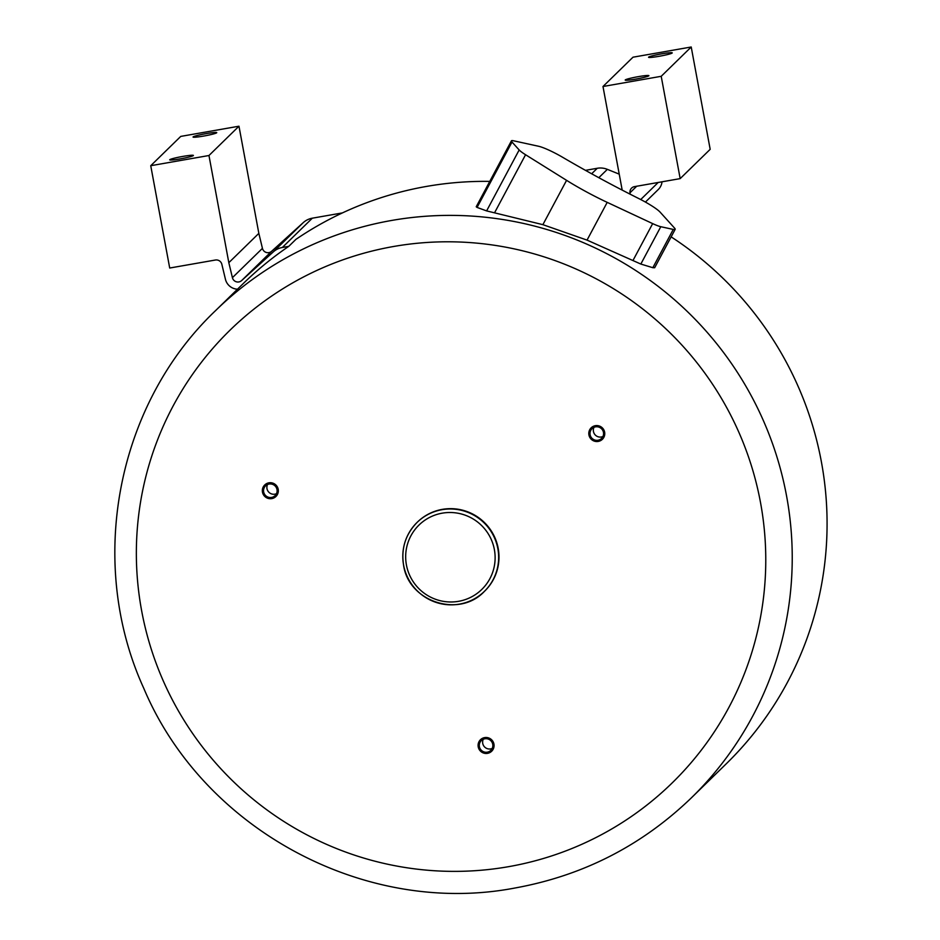 <?xml version="1.0" encoding="UTF-8"?>
<svg xmlns="http://www.w3.org/2000/svg" width="940" height="940" viewBox="0 0 940 940"><rect width="100%" height="100%" fill="white"/><g stroke="black" fill="none" stroke-linecap="round" stroke-linejoin="round"><path stroke-width="1.41" d="M487.308 752.164A6.827 6.756 -134.3 0 0 492.09 742.4A6.827 6.756 -134.3 0 0 481.304 740.591A6.827 6.756 -134.3 0 0 487.308 752.164M263.929 488.401A6.827 6.756 -134.3 0 0 275.103 495.615A6.827 6.756 -134.3 0 0 273.975 485.04A6.827 6.756 -134.3 0 0 263.929 488.401M601.952 429.204A6.827 6.756 -134.3 0 0 592.012 428.675A6.827 6.756 -134.3 0 0 591.624 437.911A6.827 6.756 -134.3 0 0 601.553 438.44A6.827 6.756 -134.3 0 0 601.952 429.204M484.735 591.06A48.187 47.681 -134.3 0 0 465.418 511.007A48.187 47.681 -134.3 0 0 417.395 522.111L417.066 522.44A48.187 47.681 -134.3 0 0 436.372 602.493A48.187 47.681 -134.3 0 0 497.848 548.666A48.187 47.681 -134.3 0 0 417.066 522.44C405.481 534.402 400.981 548.654 403.589 565.198C408.571 601.882 459.343 618.356 484.394 591.389L484.735 591.06M490.645 748.91A6.827 6.756 -134.3 0 0 492.219 748.44A6.827 6.756 -134.3 0 1 490.645 748.91A6.827 6.756 45.7 0 1 483.266 739.263A6.827 6.756 -134.3 0 0 490.645 748.91M267.266 485.146A6.827 6.756 -134.3 0 0 276.478 493.688A6.827 6.756 -134.3 0 1 267.266 485.146A6.827 6.756 45.7 0 1 267.524 484.523A6.827 6.756 -134.3 0 0 267.266 485.146M593.974 427.348A6.827 6.756 -134.3 0 0 602.928 436.512A6.827 6.756 45.7 0 1 594.961 434.656A6.827 6.756 -134.3 0 1 593.974 427.348M228.82 262.683L258.841 233.367L238.971 126.207L180.75 136.406L150.741 165.71L208.962 155.511L228.82 262.683L232.415 277.664A5.617 5.558 -134.3 0 0 241.639 280.578L273.258 251.92A18.471 18.271 45.7 0 1 282.317 247.49L288.745 246.362L295.924 239.359A340.515 336.908 45.7 0 1 489.764 181.397M671.148 236.868A340.515 336.908 45.7 0 1 726.315 763.738L691.464 797.766A340.515 336.908 -134.3 0 0 753.774 400.546A340.515 336.908 -134.3 0 0 391.71 220.442A340.515 336.908 -134.3 0 0 215.66 310.529C116.313 404.952 86.374 562.86 143.855 688.491C203.31 829.62 365.578 916.852 515.191 887.971C583.129 875.61 641.891 845.542 691.464 797.766M511.43 140.835L476.216 206.765L477.085 207.423L486.615 210.901L542.885 224.672L587.042 240.111L640.833 264.058L652.83 267.7L673.263 229.43A16.027 2.221 28.1 0 0 675.167 229.348A16.027 2.221 28.1 0 0 674.591 228.138L660.127 212.146A22.443 3.102 28.1 0 0 638.8 198.563A186.05 25.756 -151.9 0 1 562.531 157.227A22.443 3.102 28.1 0 0 538.538 146.252L513.334 140.742A16.027 2.221 28.1 0 0 511.43 140.835A16.027 2.221 28.1 0 0 512.006 142.046L519.174 149.954A16.015 2.221 28.1 0 0 525.566 154.736L566.573 180.339A57.775 8.002 28.1 0 0 607.205 202.358L652.666 223.614A16.015 2.221 28.1 0 0 660.785 226.704L673.263 229.43M675.167 229.348L654.663 267.736L652.83 267.7M662.03 181.796A12.854 12.714 45.7 0 1 658.306 189.492L645.428 202.076M691.217 47L710.182 149.319L680.172 178.624L661.208 76.305L691.217 47L632.996 57.199L602.986 86.504L661.208 76.305M585.456 170.351L597.276 168.272A18.471 18.271 45.7 0 1 607.357 169.353L619.225 174.147M258.841 233.367L262.436 248.36A5.617 5.558 -134.3 0 0 271.648 251.274L303.268 222.616A18.471 18.271 45.7 0 1 312.327 218.186L342.419 212.91M208.962 155.511L238.971 126.207M206.154 133.621A12.044 0.975 -10.5 0 0 193.053 137.04A12.044 0.975 -10.5 0 0 203.651 136.065A12.044 0.975 -10.5 0 0 216.752 132.646A12.044 0.975 -10.5 0 0 206.154 133.621M180.316 158.86A12.044 0.975 169.5 0 1 169.717 159.835A12.044 0.975 169.5 0 1 182.807 156.416A12.044 0.975 169.5 0 1 193.405 155.441A12.044 0.975 169.5 0 1 180.316 158.86M661.643 53.85A12.044 0.975 169.5 0 1 672.241 52.875A12.044 0.975 169.5 0 1 659.14 56.294A12.044 0.975 169.5 0 1 648.553 57.27A12.044 0.975 169.5 0 1 661.643 53.85M635.804 79.089A12.044 0.975 -10.5 0 0 648.894 75.67A12.044 0.975 -10.5 0 0 638.307 76.645A12.044 0.975 -10.5 0 0 625.206 80.065A12.044 0.975 -10.5 0 0 635.804 79.089M215.66 310.529L243.331 283.492A340.515 336.908 45.7 0 1 288.745 246.362M237.503 289.191A12.854 12.714 45.7 0 1 225.436 279.274L221.84 264.281A5.617 5.558 -134.3 0 0 215.378 260.028L169.705 268.029L150.741 165.71M680.172 178.624L634.488 186.625A5.617 5.558 -134.3 0 0 629.976 192.806L630.152 194.204M622.186 190.103L602.986 86.504M484.617 737.606A8.025 7.943 45.7 0 1 491.679 751.225A8.025 7.943 45.7 0 1 478.989 749.098A8.025 7.943 45.7 0 1 484.617 737.606M277.864 493.477A8.025 7.943 45.7 0 1 266.043 497.436A8.025 7.943 45.7 0 1 264.716 484.981A8.025 7.943 45.7 0 1 277.864 493.477M590.72 438.686A8.025 7.943 45.7 0 1 591.178 427.806A8.025 7.943 45.7 0 1 602.857 428.429A8.025 7.943 45.7 0 1 602.399 439.297A8.025 7.943 45.7 0 1 590.72 438.686M393.59 246.492A316.428 313.079 -134.3 0 0 141.646 610.777A316.428 313.079 -134.3 0 0 508.54 866.68A316.428 313.079 -134.3 0 0 760.484 502.395A316.428 313.079 -134.3 0 0 393.59 246.492M406.421 564.94A44.979 44.497 -134.3 0 0 458.567 601.318A44.979 44.497 -134.3 0 0 494.37 549.536A44.979 44.497 -134.3 0 0 442.223 513.17A44.979 44.497 -134.3 0 0 406.421 564.94M587.042 240.111L607.205 202.358M542.885 224.672L566.573 180.339M494.628 212.663L525.566 154.736M486.615 210.901L519.174 149.954M477.085 207.423L512.006 142.046M640.833 264.058L660.785 226.704M632.973 260.498L652.666 223.614M640.716 199.538L658.2 182.466M232.415 277.664L262.436 248.36M241.639 280.578L271.648 251.274M273.258 251.92L303.268 222.616M282.317 247.49L312.327 218.186M591.648 173.771L597.276 168.272M598.803 177.695L607.357 169.353M629.976 192.806L636.697 186.238"/></g></svg>
